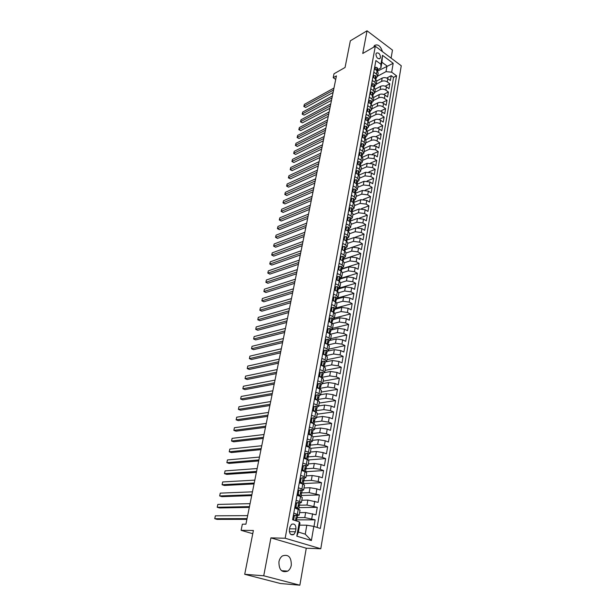 <?xml version="1.0" encoding="UTF-8"?>
<svg xmlns="http://www.w3.org/2000/svg" width="616" height="616" viewBox="0 0 616 616"><rect width="100%" height="100%" fill="white"/><g stroke="black" fill="none" stroke-linecap="round" stroke-linejoin="round"><path stroke-width="0.92" d="M278.94 561.769C278.879 569.862 281.812 572.98 287.741 571.124C289.597 569.838 290.791 567.852 291.314 565.172C291.345 557.087 288.388 554 282.444 555.917C280.642 557.195 279.471 559.143 278.94 561.769M375.914 54.077C376.307 57.673 377.677 59.144 380.041 58.489L380.495 57.496C380.111 53.9 378.732 52.437 376.368 53.099L375.914 54.077M391.091 58.112L392.477 50.104L367.044 30.8L350.342 40.81L345.06 67.475L334.003 73.781L333.202 77.701L335.712 79.449M320.782 548.764L401.262 65.75L375.306 46.254L285.17 538.23L320.782 548.764L306.267 548.225L270.917 537.876L263.733 575.783L299.861 585.2L306.267 548.225M299.861 585.2L280.442 583.514L244.714 574.297L253.392 530.492L241.11 530.314L252.752 533.71M263.733 575.783L244.714 574.297M375.267 63.933L374.42 68.869L377.046 70.786L376.453 74.066L377.616 76.322L376.23 77.801M376.453 74.066L373.827 72.157L372.926 77.1L375.567 79.01L374.975 82.321L376.145 84.554L374.751 86.024M374.975 82.321L372.326 80.419L371.425 85.408L374.074 87.303L373.473 90.644L374.659 92.87L373.265 94.317M373.473 90.644L370.817 88.758L369.9 93.794L372.572 95.68L371.964 99.053L373.157 101.255L371.764 102.687M371.964 99.053L369.292 97.174L368.368 102.264L371.048 104.135L370.439 107.538L371.64 109.717L370.247 111.134M370.439 107.538L367.752 105.667L366.82 110.803L369.515 112.666L368.899 116.101L370.116 118.264L368.715 119.658M368.899 116.101L366.197 114.245L365.25 119.427L367.968 121.283L367.344 124.748L368.568 126.888L367.175 128.267M367.344 124.748L364.626 122.9L363.671 128.136L366.405 129.976L365.781 133.472L367.013 135.597L365.611 136.952M365.781 133.472L363.04 131.639L362.077 136.929L364.826 138.754L364.195 142.288L365.442 144.39L364.041 145.722M364.195 142.288L361.438 140.463L360.468 145.799L363.24 147.609L362.593 151.182L363.856 153.261L362.454 154.578M362.593 151.182L359.821 149.372L358.843 154.762L361.63 156.556L360.984 160.16L362.254 162.224L360.845 163.517M360.984 160.16L358.189 158.366L357.203 163.802L360.006 165.589L359.351 169.231L360.637 171.271L359.228 172.542M359.351 169.231L356.541 167.452L355.548 172.942L358.366 174.713L357.704 178.386L359.005 180.403L357.596 181.651M357.704 178.386L354.878 176.615L353.877 182.167L356.71 183.922L356.048 187.634L357.349 189.628L355.94 190.852M356.048 187.634L353.199 185.878L352.183 191.476L355.039 193.224L354.369 196.966L355.686 198.937L354.277 200.138M354.369 196.966L351.505 195.226L350.481 200.885L353.353 202.61L352.675 206.399L354.007 208.339L352.591 209.525M352.675 206.399L349.796 204.674L348.756 210.379L351.651 212.096L350.958 215.916L352.306 217.841L350.889 218.996M350.958 215.916L348.063 214.206L347.016 219.974L349.926 221.675L349.233 225.533L350.589 227.427L349.172 228.559M349.233 225.533L346.315 223.839L345.26 229.668L348.186 231.346L347.486 235.243L348.856 237.114L347.439 238.223M347.486 235.243L344.552 233.572L343.482 239.455L346.431 241.118L345.722 245.053L347.108 246.9L345.692 247.986M345.722 245.053L342.765 243.397L341.688 249.341L344.66 250.989L343.944 254.962L345.345 256.78L343.921 257.842M343.944 254.962L340.971 253.322L339.878 259.328L342.866 260.961L342.142 264.98L343.559 266.767L342.134 267.798M342.142 264.98L339.147 263.348L338.045 269.415L341.056 271.032L340.325 275.09L341.757 276.846L340.325 277.855M340.325 275.09L337.314 273.481L336.197 279.61L339.231 281.204L338.492 285.308L339.932 287.033L338.507 288.011M338.492 285.308L335.458 283.714L334.334 289.905L337.383 291.483L336.636 295.626L338.092 297.328L336.659 298.275M336.636 295.626L333.579 294.055L332.447 300.308L335.512 301.871L334.765 306.06L336.228 307.731L334.804 308.647M334.765 306.06L331.685 304.504L330.538 310.826L333.626 312.366L332.871 316.593L334.349 318.233L332.925 319.119M332.871 316.593L329.768 315.061L328.613 321.452L331.724 322.969L330.954 327.242L332.455 328.852L331.023 329.706M330.954 327.242L327.835 325.725L326.665 332.186L329.799 333.687L329.021 338.007L330.538 339.578L329.106 340.402M329.021 338.007L325.879 336.513L324.694 343.035L327.851 344.513L327.065 348.879L328.598 350.419L327.165 351.212M327.065 348.879L323.9 347.409L322.707 354L325.887 355.455L325.094 359.867L326.634 361.376L325.202 362.139M325.094 359.867L321.906 358.42L320.697 365.08L323.893 366.52L323.092 370.978L324.655 372.449L323.223 373.173M323.092 370.978L319.889 369.546L318.665 376.284L321.883 377.7L321.075 382.205L322.653 383.637L321.221 384.33M321.075 382.205L317.848 380.796L316.609 387.61L319.858 388.996L319.034 393.555L320.636 394.948L319.196 395.611L318.179 394.717L316.193 395.11L315.577 398.537L316.793 400M319.034 393.555L315.785 392.169L314.537 399.053L317.802 400.423L316.978 405.028L318.588 406.391L317.148 407.007M316.978 405.028L313.698 403.665L312.435 410.626L315.731 411.973L314.892 416.624L316.516 417.948L315.076 418.533M314.892 416.624L311.588 415.292L310.318 422.33L313.629 423.646L312.782 428.351L314.43 429.629L312.974 430.184M312.782 428.351L309.463 427.042L308.169 434.157L311.511 435.45L310.656 440.209L312.32 441.449L310.841 441.965M310.656 440.209L307.307 438.923L305.998 446.115L309.363 447.385L308.5 452.198L310.179 453.391L308.685 453.869M308.5 452.198L305.128 450.935L303.804 458.212L307.192 459.451L306.321 464.318L308.023 465.473L306.491 465.912M306.321 464.318L302.918 463.086L301.586 470.439L305.005 471.656L304.119 476.576L305.836 477.685L304.265 478.085M304.119 476.576L300.693 475.375L299.345 482.813L302.787 483.999L301.886 488.973L303.626 490.043L301.994 490.398M301.886 488.973L298.437 487.795L297.074 495.318L300.539 496.481L299.638 501.509L301.393 502.533L299.676 502.841M299.638 501.509L296.157 500.361L294.779 507.977L300.038 510.094L299.137 515.138M313.998 526.457L315.13 519.85L296.897 519.858M299.592 512.612L305.659 512.55L315.993 514.822L317.271 507.322L299.091 507.63M301.801 500.231L307.861 500.069L318.125 502.348L319.396 494.933L301.262 495.526M303.996 487.988L310.033 487.733L316.901 488.865L320.243 490.02L321.498 482.682L303.411 483.56M306.16 475.875L312.181 475.521L319.011 476.638L322.33 477.816L323.569 470.562L305.536 471.725M308.3 463.902L314.306 463.455L321.105 464.549L324.393 465.758L325.625 458.581L308.316 459.96M310.418 452.052L316.408 451.513L323.169 452.591L326.442 453.823L327.658 446.731L310.957 448.309M312.512 440.332L318.487 439.708L325.217 440.763L328.459 442.026L329.66 435.004L313.144 436.806M314.591 428.744L320.551 428.028L327.242 429.067L330.461 430.345L331.647 423.408L315.176 425.448M316.639 417.271L322.584 416.47L329.237 417.494L332.44 418.803L333.618 411.935L317.186 414.198M318.672 405.921L324.594 405.043L331.215 406.044L334.396 407.376L335.558 400.577L319.18 403.08M320.674 394.694L326.588 393.732L333.179 394.717L336.336 396.073L337.483 389.351L321.152 392.069M321.883 377.7L323.462 379.148L322.661 383.591L328.559 382.544L335.112 383.514L338.246 384.892L339.385 378.239L323.1 381.165M324.586 372.603L330.507 371.479L337.029 372.426L340.14 373.827L341.272 367.244L325.025 370.385M326.326 361.769L332.44 360.522L338.931 361.453L342.019 362.878L343.135 356.364L326.934 359.713M327.158 351.243L334.349 349.68L340.81 350.596L343.874 352.044L344.983 345.591L328.821 349.149M329.067 340.61L336.236 338.954L342.665 339.855L345.715 341.318L346.808 334.942L330.692 338.685M330.954 330.084L338.107 328.336L344.506 329.229L347.532 330.707L348.61 324.393L332.548 328.336M332.825 319.658L339.955 317.833L346.323 318.703L349.326 320.205L350.396 313.952L334.38 318.087M334.673 309.348L341.788 307.43L348.125 308.285L351.112 309.81L352.167 303.626L336.128 307.954M336.505 299.13L343.597 297.135L349.903 297.982L352.876 299.522L353.923 293.393L337.145 298.136M338.323 289.027L345.391 286.948L351.667 287.78L354.616 289.335L355.655 283.275L338.446 288.334M340.117 279.017L347.17 276.861L353.415 277.677L356.348 279.248L357.372 273.25L340.209 278.501M341.895 269.107L348.925 266.874L355.147 267.675L358.058 269.269L359.074 263.325L341.957 268.761M343.659 259.298L350.673 256.995L356.856 257.781L359.752 259.382L360.753 253.499L343.69 259.12M345.399 249.588L352.39 247.201L358.55 247.979L361.423 249.603L362.424 243.774L345.399 249.572M347.047 239.994L354.1 237.514L360.229 238.269L363.086 239.909L364.071 234.142L355.155 237.283M348.641 230.515L355.794 227.92L361.892 228.659L364.726 230.322L365.704 224.609L357.365 227.635M350.342 221.082L357.465 218.418L363.532 219.15L366.358 220.821L367.321 215.161L359.444 218.11M352.113 211.704L359.12 209.009L365.165 209.725L367.968 211.411L368.922 205.813L361.43 208.693M353.838 202.425L360.76 199.692L366.782 200.393L369.562 202.094L370.509 196.55L363.355 199.376M355.509 193.255L362.385 190.459L368.376 191.153L371.14 192.87L372.087 187.38L365.226 190.159M357.141 184.176L363.994 181.32L369.962 182.005L372.711 183.73L373.642 178.294L367.051 181.027M358.912 175.121L365.588 172.272L371.525 172.942L374.259 174.682L375.183 169.292L368.845 171.987M360.691 166.135L367.167 163.302L373.08 163.964L375.791 165.719L376.707 160.376L370.601 163.04M362.431 157.242L368.738 154.424L374.613 155.07L377.315 156.834L378.224 151.551L372.326 154.177M364.141 148.433L370.285 145.622L376.137 146.261L378.825 148.04L379.718 142.804L374.02 145.399M365.819 139.709L371.818 136.906C373.75 136.213 375.691 136.421 377.647 137.53L380.318 139.324L381.204 134.134L375.683 136.698M367.467 131.069L373.342 128.274C375.267 127.558 377.2 127.766 379.14 128.883L381.797 130.692L382.675 125.549L377.331 128.082M369.084 122.515L374.844 119.72C376.761 118.996 378.694 119.196 380.626 120.32L383.26 122.137L384.13 117.04L378.948 119.55M370.678 114.052L376.338 111.242C378.247 110.503 380.172 110.703 382.089 111.835L384.707 113.66L385.577 108.616L380.542 111.096M372.241 105.659L377.816 102.849C379.726 102.094 381.635 102.287 383.545 103.426L386.147 105.267L387.01 100.269L382.113 102.726M373.773 97.359L379.287 94.525C381.181 93.763 383.083 93.955 384.985 95.095L387.572 96.951L388.426 91.992L383.66 94.425M375.283 89.135L380.734 86.278C382.628 85.508 384.523 85.693 386.417 86.841L388.989 88.704L389.828 83.791L385.192 86.202M298.044 490.552L301.031 489.951L302.14 490.636L301.717 492.977L300.87 492.623L301.447 494.494L301.062 496.665M296.281 502.925L295.695 502.933M241.11 530.314L242.358 524.17L245.923 524.185L336.428 75.876L333.202 77.701M295.449 531.754L295.965 528.89C295.934 524.84 294.448 523.323 291.491 524.332L289.913 527.042L289.389 529.922C289.412 533.972 290.891 535.504 293.847 534.511L295.449 531.754L289.358 531.662M380.911 67.906L380.911 64.249L375.883 60.537L292.585 519.758L299.361 521.875L299.969 523.069L298.367 532.07L305.243 534.164L306.806 525.202L313.821 526.403L320.366 528.443L396.55 75.806L391.668 72.195L386.001 71.648L386.994 65.989L381.92 62.231L380.911 67.906L377.693 69.662M380.911 64.249L382.498 55.317L393.185 63.309L391.668 72.195M313.821 526.403L311.396 540.54L296.812 536.159L299.361 521.875M376.207 84.223L381.597 81.374C383.491 80.588 385.377 80.773 387.264 81.928L389.828 83.791M376.769 80.989L382.174 78.109L381.597 81.374M374.744 92.377L380.157 89.574C382.051 88.796 383.945 88.989 385.847 90.136L388.426 91.992M373.273 100.616L378.701 97.844C380.603 97.089 382.505 97.282 384.415 98.421L387.01 100.269M371.787 108.924L377.231 106.198C379.133 105.451 381.05 105.644 382.967 106.784L385.577 108.616M370.285 117.309L375.745 114.622C377.654 113.891 379.579 114.091 381.504 115.223L384.13 117.04M368.776 125.772L374.243 123.131C376.168 122.415 378.093 122.615 380.034 123.739L382.675 125.549M367.244 134.311L372.734 131.716C374.659 131.008 376.599 131.216 378.547 132.332L381.204 134.134M365.704 142.927L371.209 140.386C373.142 139.693 375.082 139.901 377.046 141.01L379.718 142.804M364.148 151.628L369.669 149.134L375.529 149.773L378.224 151.551M362.578 160.414L368.114 157.966L374.004 158.612L376.707 160.376M360.991 169.285L366.543 166.882L372.457 167.544L375.183 169.292M359.39 178.232L364.957 175.876L370.901 176.553L373.642 178.294M357.773 187.272L363.355 184.969L369.33 185.655L372.087 187.38M356.14 196.389L361.738 194.14L367.737 194.841L370.509 196.55M354.493 205.598L360.106 203.403L366.135 204.119L368.922 205.813M352.829 214.899L358.458 212.759L364.518 213.483L367.321 215.161M351.151 224.293L356.795 222.207L362.878 222.946L365.704 224.609M349.457 233.772L355.116 231.747L361.23 232.494L364.071 234.142M347.747 243.351L353.422 241.38L359.559 242.142L362.424 243.774M346.015 253.022L351.705 251.105L357.873 251.882L360.753 253.499M344.267 262.786L349.973 260.938L356.171 261.723L359.074 263.325M342.496 272.649L348.225 270.863L354.454 271.664L357.372 273.25M340.663 282.629L346.462 280.888L352.722 281.704L355.655 283.275M338.777 292.715L344.675 291.014L350.966 291.845L353.923 293.393M336.829 302.91L342.873 301.247L349.195 302.094L352.167 303.626M334.827 313.221L341.056 311.58L347.401 312.443L350.396 313.952M332.763 323.646L339.216 322.022L345.599 322.9L348.61 324.393M330.63 334.172L337.36 332.571L343.767 333.464L346.808 334.942M328.428 344.821L335.481 343.235L341.926 344.144L344.983 345.591M326.388 355.532L333.587 354L340.055 354.931L343.135 356.364M324.447 366.327L331.67 364.888L338.176 365.827L341.272 367.244M322.491 377.231L329.729 375.891L336.267 376.846L339.385 378.239M320.512 388.249L327.774 387.01L334.342 387.98L337.483 389.351M318.518 399.384L325.795 398.244L332.394 399.237L335.558 400.577M316.493 410.641L323.793 409.602L330.43 410.61L333.618 411.935M314.391 422.029L321.768 421.082L328.444 422.106L331.647 423.408M312.104 433.548L319.727 432.686L326.434 433.733L329.66 435.004M309.663 445.206L317.663 444.413L324.401 445.476L327.658 446.731M307.484 456.949L315.569 456.279L322.345 457.357L325.625 458.581M305.613 468.799L313.459 468.268L320.266 469.369L323.569 470.562M303.765 480.788L311.326 480.388L318.172 481.512L321.498 482.682M301.732 492.923L309.163 492.654L319.396 494.933M299.53 505.197L306.984 505.051L317.271 507.322M292.639 519.773L293.855 513.074L299.13 515.168L297.312 515.43M294.417 515.453L293.424 515.453M297.297 517.609L304.774 517.586L315.13 519.85M317.117 527.427L393.547 77.385L391.222 75.668L386.702 78.055M382.174 78.109C384.061 77.323 385.947 77.508 387.826 78.663L390.39 80.534L391.222 75.668M299.599 525.148L306.806 525.202M270.917 537.876L285.17 538.23M367.044 30.8L362.747 53.469L375.306 46.254M377.485 71.156L393.185 63.309M377.647 76.138L386.001 71.648M301.401 502.502L302.287 497.52L300.539 496.481M303.634 490.005L304.512 485.085L302.787 483.999M305.844 477.654L306.714 472.788L305.005 471.656M308.023 465.434L308.885 460.622L307.192 459.451M310.187 453.353L311.034 448.602L309.363 447.385M312.327 441.41L313.167 436.705L311.511 435.45M314.437 429.591L315.269 424.94L313.629 423.646M316.524 417.902L317.348 413.305L315.731 411.973M318.595 406.337L319.411 401.801L317.802 400.423M320.643 394.902L321.444 390.413L319.858 388.996M324.663 372.395L325.448 368.006L323.893 366.52M326.649 361.322L327.419 356.98L325.887 355.455M328.605 350.365L329.375 346.069L327.851 344.513M330.546 339.524L331.308 335.273L329.799 333.687M332.463 328.79L333.218 324.594L331.724 322.969M334.365 318.172L335.104 314.021L333.626 312.366M336.244 307.661L336.975 303.557L335.512 301.871M338.099 297.266L338.831 293.201L337.383 291.483M339.94 286.971L340.663 282.952L339.231 281.204M341.764 276.784L342.481 272.803L341.056 271.032M343.566 266.697L344.275 262.762L342.866 260.961M345.353 256.71L346.053 252.814L344.66 250.989M347.124 246.831L347.809 242.974L346.431 241.118M348.872 237.045L349.557 233.233L348.186 231.346M350.604 227.358L351.282 223.585L349.926 221.675M352.321 217.764L352.991 214.029L351.651 212.096M354.015 208.262L354.677 204.566L353.353 202.61M355.702 198.86L356.356 195.203L355.039 193.224M357.365 189.543L358.012 185.924L356.71 183.922M359.012 180.326L359.659 176.738L358.366 174.713M360.653 171.186L361.284 167.637L360.006 165.589M362.27 162.139L362.893 158.628L361.63 156.556M363.871 153.184L364.495 149.703L363.24 147.609M365.457 144.306L366.073 140.864L364.826 138.754M367.028 135.512L367.637 132.109L366.405 129.976M368.584 126.804L369.192 123.431L367.968 121.283M370.131 118.18L370.724 114.838L369.515 112.666M371.656 109.633L372.249 106.322L371.048 104.135M373.173 101.163L373.758 97.89L372.572 95.68M374.674 92.777L375.252 89.536L374.074 87.303M376.16 84.461L376.73 81.25L375.567 79.01M393.547 77.385L396.55 75.806M377.631 76.23L378.201 73.05L377.046 70.786M298.367 532.07L296.812 536.159M305.243 534.164L311.396 540.54M382.498 55.317L381.92 62.231M382.459 51.629C380.549 45.907 377.901 43.859 374.497 45.468L373.65 47.209M296.504 515.115L293.362 515.784L295.472 515.122L297.636 515.738L297.205 518.141M294.363 515.784L293.67 519.619L294.271 520.289M292.831 519.835L293.67 519.619M247.047 518.626L214.738 518.695L215.361 515.823L247.655 515.615M296.073 518.741L297.205 518.156L296.35 517.833L296.681 521.044M246.9 519.334L217.032 519.373L214.738 518.695L215.361 515.823M295.665 503.11L298.783 502.456L296.658 503.095L295.973 506.883L298.683 509.24M297.644 508.77L297.259 508.778M298.783 502.456L299.9 503.118L299.476 505.49M296.342 508.477L294.972 506.937M249.465 506.637L217.209 507.261L217.825 504.419L250.065 503.657M294.787 507.946L295.688 507.746L295.611 508.238M298.375 506.136L299.468 505.505L298.621 505.159L299.199 507.014L298.791 509.286M249.311 507.407L219.489 507.954L217.209 507.261L217.825 504.419M296.658 503.095L295.657 503.118M294.972 506.906L295.973 506.883M301.031 489.951L298.929 490.552L298.244 494.302L300.77 496.558M298.514 495.803L297.251 494.371M251.859 494.771L219.658 495.942L220.266 493.131L252.452 491.83M297.536 495.472L298.044 495.272M300.654 493.662L301.717 493M251.69 495.603L221.922 496.65L219.658 495.942L220.266 493.131M298.929 490.552L297.936 490.59M297.251 494.34L298.244 494.302M301.17 478.155L303.264 477.577L301.17 478.155L300.5 481.858L302.726 483.976M303.264 477.577L304.358 478.293L303.942 480.603M300.654 483.267L299.499 481.943M254.231 483.036L222.083 484.738L222.684 481.951L254.816 480.126M299.43 482.336L299.838 482.328M302.91 481.327L303.934 480.626L303.095 480.234L303.673 482.105L303.295 484.184M254.046 483.93L224.332 485.462L222.083 484.738L222.684 481.951M299.507 481.912L300.5 481.858M305.467 465.342L302.402 465.966L305.467 465.342L306.545 466.089L306.137 468.376M303.388 465.888L302.726 469.554L304.35 471.425M302.779 470.863L301.732 469.662M256.572 471.425L224.486 473.642L225.079 470.886L257.157 468.545M301.617 470.27L302.24 470.239M305.151 469.115L306.129 468.399L305.297 467.975L305.867 469.862L305.513 471.848M256.379 472.372L226.719 474.382L224.486 473.642L225.079 470.886M301.74 469.623L302.726 469.554M307.646 453.245L304.597 453.853L307.646 453.245L308.708 454.023L308.308 456.279M305.582 453.769L304.928 457.388L306.483 459.19M304.882 458.604L303.934 457.511M258.889 459.936L226.857 462.662L227.45 459.936L259.467 457.08M304.096 458.312L304.597 458.273M307.361 457.041L308.3 456.302L307.469 455.863L308.046 457.75L307.7 459.652M258.689 460.937L229.075 463.417L226.857 462.662L227.45 459.936M303.942 457.472L304.928 457.388M309.794 441.279L306.768 441.88L309.794 441.279L310.857 442.088L310.456 444.313L309.625 443.874L310.195 445.768L309.863 447.593M307.754 441.772L307.107 445.36L308.593 447.093M306.96 446.477L306.113 445.491M261.192 448.571L229.214 451.79L229.799 449.087L261.762 445.745M306.414 445.845L306.029 445.938M309.555 445.091L310.449 444.344M260.976 449.626L231.416 452.56L229.214 451.79L229.799 449.087M306.121 445.453L307.107 445.36M311.927 429.452L308.916 430.03L311.927 429.452L312.974 430.276L312.574 432.486M309.894 429.914L309.255 433.456L310.672 435.127M309.009 434.48L308.27 433.61M263.463 437.314L231.539 441.025L232.117 438.353L264.025 434.519M308.67 434.08L308.277 434.195M311.719 433.264L312.574 432.509L311.75 432.024L312.32 433.926L312.004 435.658M263.232 438.423L233.726 441.811L231.539 441.025L232.117 438.353M308.277 433.572L309.255 433.456M314.037 417.748L311.041 418.318L314.037 417.748L315.069 418.603L314.676 420.782M312.019 418.187L311.388 421.69L312.736 423.292M311.041 422.615L310.402 421.852M265.704 426.18L233.849 430.368L234.419 427.72L266.266 423.415M313.867 421.56L314.668 420.813L313.852 420.297L314.422 422.206L314.122 423.862M265.473 427.342L236.02 431.169L233.849 430.368L234.419 427.72M310.41 421.814L311.388 421.69M316.116 406.167L313.144 406.729L316.116 406.167L317.14 407.053L316.755 409.201L315.939 408.701L316.501 410.618L316.216 412.189M314.122 406.583L313.49 410.048L314.776 411.58M313.051 410.88L312.512 410.233M267.929 415.161L236.128 419.819L236.698 417.194L268.484 412.427M315.985 409.987L316.747 409.232M267.69 416.377L238.284 420.628L236.128 419.819L236.698 417.194M312.512 410.194L313.49 410.048M316.193 395.11L318.179 394.717M315.038 399.268L314.591 398.729M270.131 404.258L238.392 409.37L238.954 406.776L270.678 401.547M318.079 398.529L318.803 397.782L317.995 397.228L318.557 399.153L318.287 400.646M269.877 405.52L240.533 410.194L238.392 409.37L238.954 406.776M314.599 398.691L315.577 398.537M320.22 383.391L317.279 383.922L320.22 383.391L321.221 384.322L320.844 386.425M318.249 383.753L317.633 387.148L318.788 388.542M317.009 387.78L316.655 387.356M272.31 393.462L240.633 399.022L241.187 396.45L272.857 390.775M320.151 387.187L320.836 386.455L320.035 385.885L320.343 389.227M272.049 394.771L242.758 399.861L240.633 399.022L241.187 396.45M316.663 387.318L317.633 387.148M318.703 376.06L319.673 375.875L320.281 372.518L322.237 372.187L323.231 373.134L322.853 375.213M319.673 375.875L320.767 377.208M274.474 382.775L242.843 388.773L243.397 386.232L275.005 380.118M322.207 375.976L322.846 375.252L322.053 374.659L322.368 377.931M274.197 384.13L244.96 389.628L242.843 388.773L243.397 386.232M320.281 372.518L319.311 372.711M320.728 364.926L321.691 364.734L322.291 361.407L324.232 361.091L325.217 362.069L324.848 364.125M321.691 364.734L322.722 365.989M276.607 372.195L245.045 378.624L245.584 376.106L277.138 369.562M324.232 364.872L324.84 364.164L324.047 363.548L324.37 366.759M276.322 373.596L247.139 379.495L245.045 378.624L245.584 376.106M322.291 361.407L321.329 361.607M322.722 353.907L323.685 353.7L324.278 350.412L326.203 350.127L327.181 351.12L326.811 353.161M323.685 353.7L324.655 354.893M278.725 361.723L247.216 368.576L247.755 366.081L279.248 359.12M326.226 353.892L326.803 353.191L326.018 352.56L326.357 355.702M278.432 363.171L249.303 369.454L247.216 368.576L247.755 366.081M324.278 350.412L323.323 350.627M324.701 343.004L325.664 342.789L326.249 339.539L328.159 339.27L329.121 340.286L328.759 342.304M325.664 342.789L326.565 343.913M280.811 351.351L249.372 358.62L249.904 356.148L281.335 348.779M328.205 343.027L328.752 342.342L327.974 341.68L328.32 344.76M280.511 352.845L251.444 359.513L249.372 358.62L249.904 356.148M326.249 339.539L325.286 339.762M326.711 332.209L327.612 331.993L328.197 328.775L330.091 328.528L331.046 329.568L330.692 331.554M327.612 331.993L328.459 333.048M282.89 341.087L251.505 348.764L252.029 346.315L283.399 338.538M330.161 332.27L330.684 331.593L329.906 330.923L330.261 333.934M282.575 342.627L253.561 349.665L251.505 348.764L252.029 346.315M328.197 328.775L327.242 329.006M328.736 321.514L329.545 321.306L330.122 318.118L332.009 317.895L332.948 318.957L332.594 320.928M329.545 321.306L330.33 322.291M284.939 330.923L253.615 339L254.139 336.567L285.447 328.397M332.093 321.629L332.594 320.967L331.824 320.274L332.186 323.223M284.623 332.509L255.663 339.909L253.615 339L254.139 336.567M330.122 318.118L329.167 318.364M330.738 310.926L331.462 310.726L332.032 307.577L333.903 307.376L334.835 308.462L334.488 310.402M331.462 310.726L332.186 311.65M286.971 320.859L255.709 329.321L256.225 326.919L287.472 318.364M334.003 311.103L334.48 310.449L333.71 309.733L334.088 312.62M286.64 322.484L257.742 330.245L255.709 329.321L256.225 326.919M332.032 307.577L331.077 307.838M332.709 300.446L333.356 300.262L333.918 297.143L335.774 296.966L336.698 298.067L336.351 299.992M333.356 300.262L334.026 301.116M288.981 310.895L257.781 319.743L258.296 317.356L289.481 308.423M335.897 300.677L336.344 300.031L335.589 299.307L335.974 302.133M288.642 312.558L259.798 320.674L257.781 319.743L258.296 317.356M333.918 297.143L332.971 297.413M334.657 290.074L335.227 289.905L335.789 286.817L337.63 286.656L338.546 287.78L338.207 289.682M335.227 289.905L335.835 290.69M290.975 301.031L259.837 310.248L260.345 307.885L291.468 298.575M337.76 290.359L338.199 289.728L337.445 288.981L337.838 291.745M290.629 302.733L261.846 311.195L259.837 310.248L260.345 307.885M335.789 286.817L334.842 287.102M336.582 279.81L337.083 279.656L337.637 276.599L339.47 276.461L340.371 277.6L340.032 279.479M337.083 279.656L337.637 280.365M292.947 291.252L261.869 300.839L262.377 298.506L293.439 288.827M339.608 280.149L340.024 279.525L339.277 278.763L339.678 281.474M292.592 293L263.864 301.794L261.869 300.839L262.377 298.506M337.637 276.599L336.69 276.892M338.477 269.646L339.47 266.482L341.287 266.366L342.18 267.521L341.849 269.385M338.923 269.508L339.416 270.147M294.902 281.581L263.887 291.522L264.387 289.204L295.387 279.171M341.441 270.047L341.841 269.431L341.095 268.645L341.503 271.302M294.54 283.36L265.866 292.492L263.887 291.522L264.387 289.204M339.47 266.482L338.523 266.782M340.355 259.59L341.279 256.464L343.081 256.371L343.974 257.55L343.643 259.39M340.74 259.459L341.179 260.037M296.835 271.995L265.881 282.29L266.382 279.995L297.32 269.608M343.251 260.037L343.636 259.436L342.896 258.635L343.312 261.23M296.465 273.812L267.852 283.268L265.881 282.29L266.382 279.995M341.279 256.464L340.34 256.78M342.211 249.626L343.074 246.554L344.821 246.477L345.745 247.67L345.414 249.488M342.535 249.519L342.927 250.027M298.752 262.501L267.86 273.142L268.353 270.863L299.23 260.145M345.045 250.135L345.407 249.542L344.675 248.725L345.099 251.266M298.375 264.356L269.823 274.128L267.798 273.027L268.353 270.863M343.074 246.554L342.134 246.877M344.044 239.77L344.852 236.737L346.631 236.675L347.501 237.892L347.178 239.693M344.321 239.67L344.652 240.109M300.654 253.099L269.823 264.072L270.309 261.823L301.124 250.758M346.816 240.332L346.87 241.395M300.269 254.993L271.772 265.072L269.754 263.979L270.309 261.823M344.852 236.737L343.913 237.075M345.861 230.007L346.608 227.019L348.333 226.981L349.233 228.213L348.918 229.991M302.533 243.782L271.764 255.093L272.249 252.86L302.995 241.472M348.564 230.623L348.625 231.631M302.14 245.715L273.704 256.102L271.695 255.016L272.249 252.86M346.608 227.019L345.676 227.366M347.647 220.343L348.348 217.402L350.104 217.379L350.958 218.626L350.643 220.389M304.396 234.557L273.697 246.192L274.174 243.975L304.858 232.263M350.304 221.005L350.358 221.96M303.996 236.521L275.614 247.209L273.62 246.13L274.174 243.975M348.348 217.402L347.416 217.756M349.418 210.78L350.073 207.877L351.813 207.869L352.66 209.132L352.344 210.88M306.237 225.418L275.598 237.368L276.076 235.173L306.699 223.146M352.021 211.488L352.075 212.381M305.836 227.412L277.516 238.392L275.521 237.329L276.076 235.173M277.516 238.392L275.521 237.329M350.073 207.877L349.149 208.239M351.174 201.301L351.775 198.444L353.507 198.452L354.346 199.73L354.038 201.463M308.069 216.362L277.493 228.628L277.962 226.457L308.524 214.114M353.723 202.063L353.776 202.903M307.661 218.395L279.395 229.66L277.416 228.605L277.962 226.457M279.395 229.66L277.416 228.605M351.775 198.444L350.851 198.814M352.906 191.923L353.469 189.104L355.147 189.127L356.017 190.429L355.709 192.138M309.879 207.392L279.371 219.966L279.833 217.81L310.325 205.166M355.409 192.731L355.463 193.516M309.463 209.455L281.258 221.005L279.287 219.95L279.833 217.81M281.258 221.005L279.287 219.95M353.469 189.104L352.545 189.482M354.624 182.629L355.139 179.857L356.81 179.895L357.673 181.212L357.365 182.898M311.673 198.506L281.227 211.373L281.689 209.24L312.12 196.296M357.072 183.491L357.134 184.215M311.249 200.6L283.106 212.428L281.142 211.38L281.689 209.24M283.106 212.428L281.142 211.38M355.139 179.857L354.223 180.242M356.302 173.419L356.795 170.694L358.497 170.755L359.313 172.08L359.012 173.758M313.452 189.697L283.067 202.864L283.522 200.747L313.89 187.51M358.72 174.336L358.781 175.006M313.02 191.822L284.931 203.919L282.975 202.887L283.522 200.747M284.931 203.919L282.975 202.887M356.795 170.694L355.886 171.094M357.958 164.287L358.443 161.623L360.129 161.7L360.93 163.04L360.637 164.695M315.215 180.973L284.892 194.425L285.347 192.331L315.646 178.809M360.36 165.273L360.422 165.889M314.776 183.129L286.748 195.495L284.8 194.464L285.347 192.331M286.748 195.495L284.8 194.464M358.443 161.623L357.526 162.031M359.59 155.24L360.067 152.637L361.738 152.73L362.539 154.085L362.247 155.725M316.955 172.326L286.702 186.063L287.148 183.984L317.394 170.178M361.977 156.295L362.046 156.849M316.516 174.513L288.55 187.141L286.609 186.117L287.148 183.984M288.55 187.141L286.609 186.117M360.067 152.637L359.151 153.053M361.215 146.285L361.677 143.744L363.34 143.844L364.133 145.214L363.84 146.839M318.688 163.764L288.496 177.77L288.942 175.714L319.119 161.631M363.579 147.401L363.648 147.917M318.241 165.974L290.329 178.856L288.396 177.847L288.942 175.714M290.329 178.856L288.396 177.847M361.677 143.744L360.768 144.159M362.816 137.414L363.271 134.927L364.926 135.05L365.712 136.429L365.419 138.038M320.397 155.27L290.275 169.554L290.714 167.514L320.828 153.161M365.165 138.592L365.234 139.054M319.95 157.519L292.1 170.647L290.175 169.639L290.714 167.514M292.1 170.647L290.175 169.639M363.271 134.927L362.362 135.358M364.41 128.629L364.849 126.195L366.497 126.334L367.267 127.728L366.982 129.314M322.099 146.862L292.038 161.407L292.477 159.382L322.522 144.768M366.736 129.868L366.805 130.276M321.637 149.134L293.847 162.509L291.93 161.507L292.477 159.382M293.847 162.509L291.93 161.507M364.849 126.195L363.948 126.634M365.981 119.928L366.412 117.548L368.052 117.695L368.815 119.104L368.537 120.674M323.785 138.523L293.786 153.33L294.217 151.32L324.201 136.452M323.315 140.818L295.588 154.439L293.678 153.446L294.217 151.32M295.588 154.439L293.678 153.446M366.412 117.548L365.511 117.987M367.544 111.304L367.968 108.978L369.592 109.14L370.355 110.564L370.07 112.12M325.448 130.261L295.518 145.322L295.95 143.335L325.864 128.205M324.978 132.586L297.305 146.439L295.403 145.453L295.95 143.335M297.305 146.439L295.403 145.453M367.968 108.978L367.067 109.425M369.092 102.764L369.5 100.485L371.117 100.67L371.872 102.102L371.594 103.642M327.104 122.068L297.235 137.383L297.659 135.412L327.512 120.035M326.626 124.424L299.014 138.508L297.12 137.53L297.659 135.412M299.014 138.508L297.12 137.53M369.5 100.485L368.607 100.947M370.616 94.302L371.025 92.077L372.626 92.269L373.373 93.717L373.103 95.241M328.744 113.952L298.937 129.514L299.361 127.558L329.152 111.935M328.266 116.332L300.708 130.638L298.822 129.668L299.361 127.558M300.708 130.638L298.822 129.668M371.025 92.077L370.131 92.546M372.133 85.917L372.526 83.745L374.12 83.953L374.867 85.408L374.597 86.918M330.369 105.906L300.623 121.706L301.047 119.766L330.769 103.904M329.883 108.308L302.387 122.838L300.508 121.876L301.047 119.766M302.387 122.838L300.508 121.876M372.526 83.745L371.64 84.215M373.642 77.616L374.02 75.491L375.606 75.706L376.345 77.177L376.06 78.733L375.429 77.654L375.875 79.256M331.978 97.929L302.302 113.968L302.718 112.043L332.378 95.95M375.86 79.194L376.06 78.733M331.485 100.354L304.05 115.107L302.179 114.153L302.718 112.043M304.05 115.107L302.179 114.153M374.02 75.491L373.134 75.968M375.129 69.385L375.506 67.306L377.077 67.544L377.808 69.015L377.531 70.563L376.9 69.469L377.331 71.017L377.531 70.563M333.572 90.028L303.957 106.299L304.373 104.389L333.972 88.057M333.079 92.477L305.698 107.438L303.834 106.491L304.373 104.389M305.698 107.438L303.834 106.491M375.506 67.306L374.62 67.799M380.734 86.278L380.157 89.574M379.287 94.525L378.701 97.844M377.816 102.849L377.231 106.198M376.338 111.242L375.745 114.622M374.844 119.72L374.243 123.131M373.342 128.274L372.734 131.716M371.818 136.906L371.209 140.386M370.285 145.622L369.669 149.134M368.738 154.424L368.114 157.966M367.167 163.302L366.543 166.882M365.588 172.272L364.957 175.876M363.994 181.32L363.355 184.969M362.385 190.459L361.738 194.14M360.76 199.692L360.106 203.403M359.12 209.009L358.458 212.759M357.465 218.418L356.795 222.207M355.794 227.92L355.116 231.747M354.1 237.514L353.422 241.38M352.39 247.201L351.705 251.105M350.673 256.995L349.973 260.938M348.925 266.874L348.225 270.863M347.17 276.861L346.462 280.888M345.391 286.948L344.675 291.014M343.597 297.135L342.873 301.247M341.788 307.43L341.056 311.58M339.955 317.833L339.216 322.022M338.107 328.336L337.36 332.571M336.236 338.954L335.481 343.235M334.349 349.68L333.587 354M332.44 360.522L331.67 364.888M330.507 371.479L329.729 375.891M328.559 382.544L327.774 387.01M326.588 393.732L325.795 398.244M324.594 405.043L323.793 409.602M322.584 416.47L321.768 421.082M320.551 428.028L319.727 432.686M318.487 439.708L317.663 444.413M316.408 451.513L315.569 456.279M314.306 463.455L313.459 468.268M312.181 475.521L311.326 480.388M310.033 487.733L309.163 492.654M307.861 500.069L306.984 505.051M305.659 512.55L304.774 517.586M312.597 513.729L311.727 518.772M387.826 78.663L387.264 81.928M386.417 86.841L385.847 90.136M384.985 95.095L384.415 98.421M383.545 103.426L382.967 106.784M382.089 111.835L381.504 115.223M380.626 120.32L380.034 123.739M379.14 128.883L378.547 132.332M377.647 137.53L377.046 141.01M376.137 146.261L375.529 149.773M374.613 155.07L374.004 158.612M373.08 163.964L372.457 167.544M371.525 172.942L370.901 176.553M369.962 182.005L369.33 185.655M368.376 191.153L367.737 194.841M366.782 200.393L366.135 204.119M365.165 209.725L364.518 213.483M363.532 219.15L362.878 222.946M361.892 228.659L361.23 232.494M360.229 238.269L359.559 242.142M358.55 247.979L357.873 251.882M356.856 257.781L356.171 261.723M355.147 267.675L354.454 271.664M353.415 277.677L352.722 281.704M351.667 287.78L350.966 291.845M349.903 297.982L349.195 302.094M348.125 308.285L347.401 312.443M346.323 318.703L345.599 322.9M344.506 329.229L343.767 333.464M342.665 339.855L341.926 344.144M340.81 350.596L340.055 354.931M338.931 361.453L338.176 365.827M337.029 372.426L336.267 376.846M335.112 383.514L334.342 387.98M333.179 394.717L332.394 399.237M331.215 406.044L330.43 410.61M329.237 417.494L328.444 422.106M327.242 429.067L326.434 433.733M325.217 440.763L324.401 445.476M323.169 452.591L322.345 457.357M321.105 464.549L320.266 469.369M319.011 476.638L318.172 481.512M316.901 488.865L316.046 493.793M314.761 501.224L313.898 506.213M298.275 509.101L297.359 514.191M289.589 528.821L295.965 528.89M296.45 515.13L295.457 520.659M298.729 502.479L297.605 508.724M300.985 489.966L299.869 496.142M303.211 477.593L302.11 483.699M305.413 465.357L304.327 471.394M307.592 453.26L306.522 459.205M309.748 441.295L308.693 447.131M311.873 429.46L310.841 435.189M313.983 417.756L312.966 423.385M316.07 406.183L315.076 411.704M318.133 394.725L317.155 400.154M320.166 383.398L319.211 388.727M320.012 385.901L320.397 385.839M322.183 372.195L321.244 377.416M322.022 374.69L322.414 374.613M324.185 361.107L323.261 366.235M324.008 363.586L324.409 363.509M326.157 350.134L325.256 355.17M325.972 352.606L326.388 352.521M328.112 339.277L327.227 344.221M327.92 341.741L328.343 341.649M330.045 328.536L329.175 333.387M329.845 330.992L330.276 330.892M331.962 317.902L331.1 322.668M331.747 320.358L332.186 320.243M333.857 307.384L333.017 312.058M333.641 309.825L334.08 309.709M335.728 296.966L334.904 301.563M335.504 299.407L335.951 299.284M337.583 286.663L336.775 291.175M337.36 289.096L337.807 288.958M339.424 276.461L338.623 280.888M339.185 278.886L339.647 278.748M341.241 266.366L340.455 270.709M341.002 268.776L341.464 268.63M343.043 256.371L342.273 260.637M342.796 258.774L343.258 258.628M344.821 246.477L344.067 250.658M344.575 248.872L345.045 248.718M346.585 236.683L345.846 240.787M346.338 239.07L346.808 238.908M348.333 226.981L347.609 231.015M348.079 229.368L348.548 229.19M350.057 217.379L349.349 221.337M349.811 219.75L350.281 219.573M351.775 207.869L351.074 211.758M351.52 210.241L351.99 210.056M353.469 198.452L352.783 202.271M353.214 200.816L353.684 200.624M355.147 189.127L354.47 192.877M354.893 191.484L355.363 191.291M356.81 179.895L356.148 183.576M356.556 182.244L357.026 182.043M358.458 170.755L357.804 174.359M358.204 173.088L358.674 172.888M360.083 161.7L359.451 165.234M359.829 164.025L360.298 163.817M361.7 152.73L361.076 156.202M361.446 155.047L361.915 154.839M363.301 143.844L362.685 147.255M363.047 146.154L363.517 145.938M364.888 135.043L364.279 138.384M364.634 137.345L365.096 137.129M366.451 126.326L365.865 129.606M366.204 128.621L366.666 128.398M368.006 117.695L367.429 120.913M367.76 119.981L368.222 119.75M369.546 109.14L368.976 112.297M369.3 111.411L369.762 111.188M371.071 100.662L370.516 103.758M370.832 102.934L371.286 102.703M372.588 92.269L372.041 95.303M372.341 94.525L372.796 94.294M374.081 83.945L373.55 86.925M373.843 86.194L374.297 85.963M375.567 75.706L375.044 78.625M375.329 77.947L375.775 77.708M377.038 67.537L376.522 70.401M376.807 69.77L377.246 69.531M281.512 570.693L287.741 571.124M379.34 58.874L380.041 58.489M290.837 534.449L293.847 534.511M318.811 397.751L319.196 395.626"/></g></svg>

